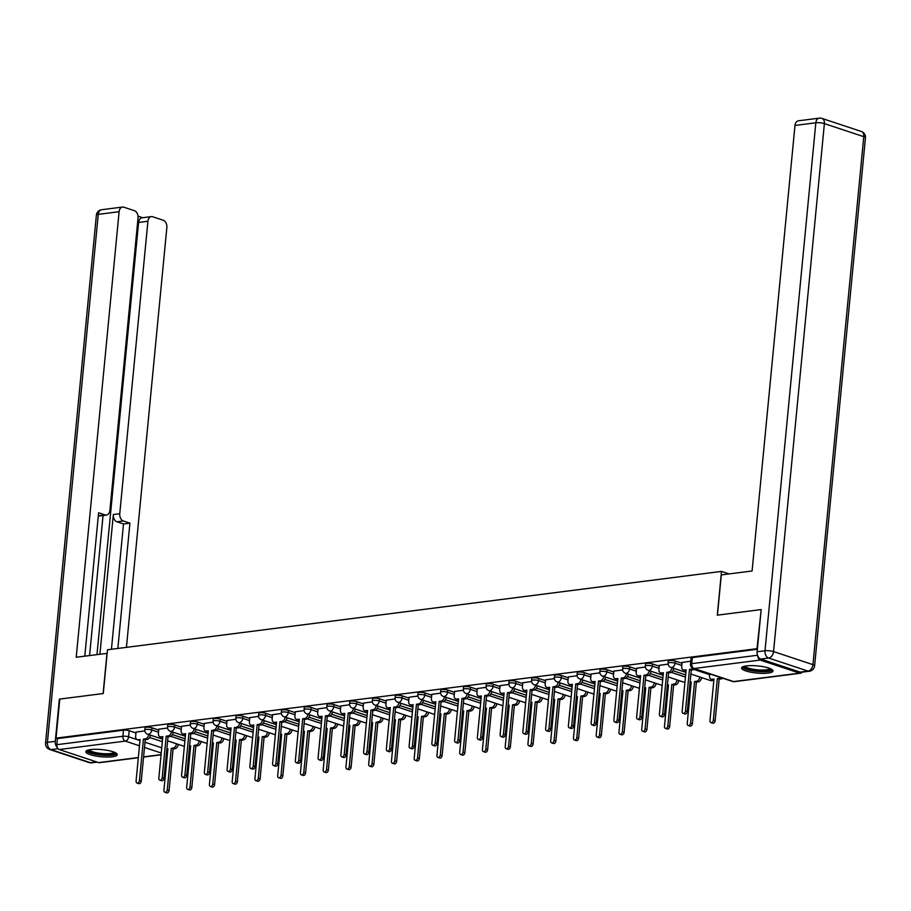 <?xml version="1.0" encoding="UTF-8"?>
<svg xmlns="http://www.w3.org/2000/svg" width="911" height="911" viewBox="0 0 911 911"><rect width="100%" height="100%" fill="white"/><g stroke="black" fill="none" stroke-linecap="round" stroke-linejoin="round"><path stroke-width="1.37" d="M158.708 730.053L151.955 727.821A4.054 0.922 -174.5 0 0 146.25 727.263A4.054 0.922 -174.5 0 0 145.008 727.798L144.792 729.962A4.054 0.922 5.5 0 1 146.045 729.426A4.054 0.922 5.5 0 1 151.738 729.973L158.503 732.216M181.46 727.149L174.707 724.917A4.054 0.922 -174.5 0 0 169.002 724.359A4.054 0.922 -174.5 0 0 167.761 724.894L167.544 727.058A4.054 0.922 5.5 0 1 168.797 726.522A4.054 0.922 5.5 0 1 174.502 727.069L181.255 729.312M204.212 724.245L197.459 722.013A4.054 0.922 -174.5 0 0 191.754 721.455A4.054 0.922 -174.5 0 0 190.513 721.99L190.297 724.154A4.054 0.922 5.5 0 1 191.549 723.619A4.054 0.922 5.5 0 1 197.254 724.165L204.007 726.409M226.964 721.341L220.211 719.109A4.054 0.922 -174.5 0 0 214.506 718.551A4.054 0.922 -174.5 0 0 213.265 719.086L213.049 721.25A4.054 0.922 5.5 0 1 214.301 720.715A4.054 0.922 5.5 0 1 220.006 721.261L226.759 723.505M249.716 718.437L242.964 716.205A4.054 0.922 -174.5 0 0 237.259 715.647A4.054 0.922 -174.5 0 0 236.017 716.183L235.801 718.346A4.054 0.922 5.5 0 1 237.054 717.811A4.054 0.922 5.5 0 1 242.759 718.358L249.512 720.601M272.469 715.534L265.716 713.302A4.054 0.922 -174.5 0 0 260.011 712.744A4.054 0.922 -174.5 0 0 258.77 713.279L258.553 715.442A4.054 0.922 5.5 0 1 259.806 714.907A4.054 0.922 5.5 0 1 265.511 715.454L272.264 717.697M295.221 712.63L288.468 710.398A4.054 0.922 -174.5 0 0 282.763 709.84A4.054 0.922 -174.5 0 0 281.522 710.375L281.317 712.539A4.054 0.922 5.5 0 1 282.558 712.003A4.054 0.922 5.5 0 1 288.263 712.55L295.016 714.793M317.973 709.726L311.22 707.494A4.054 0.922 -174.5 0 0 305.515 706.936A4.054 0.922 -174.5 0 0 304.274 707.471L304.069 709.635A4.054 0.922 5.5 0 1 305.31 709.1A4.054 0.922 5.5 0 1 311.015 709.646L317.768 711.89M340.725 706.822L333.973 704.59A4.054 0.922 -174.5 0 0 328.267 704.032A4.054 0.922 -174.5 0 0 327.026 704.567L326.821 706.731A4.054 0.922 5.5 0 1 328.062 706.196A4.054 0.922 5.5 0 1 333.768 706.742L340.52 708.986M363.478 703.918L356.725 701.686A4.054 0.922 -174.5 0 0 351.02 701.128A4.054 0.922 -174.5 0 0 349.778 701.664L349.573 703.827A4.054 0.922 5.5 0 1 350.815 703.292A4.054 0.922 5.5 0 1 356.52 703.839L363.273 706.082M386.23 701.014L379.477 698.783A4.054 0.922 -174.5 0 0 373.772 698.225A4.054 0.922 -174.5 0 0 372.531 698.76L372.326 700.923A4.054 0.922 5.5 0 1 373.567 700.388A4.054 0.922 5.5 0 1 379.272 700.935L386.025 703.178M408.982 698.111L402.229 695.879A4.054 0.922 -174.5 0 0 396.524 695.321A4.054 0.922 -174.5 0 0 395.283 695.856L395.078 698.02A4.054 0.922 5.5 0 1 396.319 697.484A4.054 0.922 5.5 0 1 402.024 698.031L408.777 700.274M431.734 695.207L424.981 692.975A4.054 0.922 -174.5 0 0 419.276 692.417A4.054 0.922 -174.5 0 0 418.035 692.952L417.83 695.116A4.054 0.922 5.5 0 1 419.071 694.581A4.054 0.922 5.5 0 1 424.777 695.127L431.529 697.37M454.487 692.303L447.734 690.071A4.054 0.922 -174.5 0 0 442.04 689.513A4.054 0.922 -174.5 0 0 440.787 690.048L440.582 692.212A4.054 0.922 5.5 0 1 441.824 691.677A4.054 0.922 5.5 0 1 447.529 692.223L454.282 694.467M477.239 689.399L470.486 687.167A4.054 0.922 -174.5 0 0 464.792 686.609A4.054 0.922 -174.5 0 0 463.54 687.145L463.335 689.308A4.054 0.922 5.5 0 1 464.576 688.773A4.054 0.922 5.5 0 1 470.281 689.32L477.034 691.563M499.991 686.495L493.238 684.263A4.054 0.922 -174.5 0 0 487.544 683.705A4.054 0.922 -174.5 0 0 486.292 684.241L486.087 686.404A4.054 0.922 5.5 0 1 487.328 685.869A4.054 0.922 5.5 0 1 493.033 686.416L499.786 688.659M522.743 683.592L515.99 681.36A4.054 0.922 -174.5 0 0 510.297 680.802A4.054 0.922 -174.5 0 0 509.044 681.337L508.839 683.501A4.054 0.922 5.5 0 1 510.08 682.965A4.054 0.922 5.5 0 1 515.785 683.512L522.538 685.755M545.507 680.688L538.743 678.456A4.054 0.922 -174.5 0 0 533.049 677.898A4.054 0.922 -174.5 0 0 531.796 678.433L531.591 680.597A4.054 0.922 5.5 0 1 532.833 680.062A4.054 0.922 5.5 0 1 538.538 680.608L545.29 682.851M568.259 677.784L561.495 675.552A4.054 0.922 -174.5 0 0 555.801 674.994A4.054 0.922 -174.5 0 0 554.548 675.529L554.343 677.693A4.054 0.922 5.5 0 1 555.585 677.158A4.054 0.922 5.5 0 1 561.29 677.704L568.043 679.948M591.011 674.88L584.247 672.648A4.054 0.922 -174.5 0 0 578.553 672.09A4.054 0.922 -174.5 0 0 577.301 672.625L577.096 674.789A4.054 0.922 5.5 0 1 578.337 674.254A4.054 0.922 5.5 0 1 584.042 674.8L590.795 677.044M613.763 671.976L606.999 669.744A4.054 0.922 -174.5 0 0 601.306 669.186A4.054 0.922 -174.5 0 0 600.053 669.722L599.848 671.885A4.054 0.922 5.5 0 1 601.089 671.35A4.054 0.922 5.5 0 1 606.794 671.897L613.547 674.14M636.516 669.073L629.752 666.841A4.054 0.922 -174.5 0 0 624.058 666.283A4.054 0.922 -174.5 0 0 622.805 666.818L622.6 668.981A4.054 0.922 5.5 0 1 623.841 668.446A4.054 0.922 5.5 0 1 629.547 668.993L636.299 671.236M659.268 666.169L652.504 663.937A4.054 0.922 -174.5 0 0 646.81 663.379A4.054 0.922 -174.5 0 0 645.557 663.914L645.352 666.078A4.054 0.922 5.5 0 1 646.605 665.542A4.054 0.922 5.5 0 1 652.299 666.089L659.052 668.332M682.02 663.265L675.256 661.033A4.054 0.922 -174.5 0 0 669.562 660.475A4.054 0.922 -174.5 0 0 668.31 661.01L668.105 663.174A4.054 0.922 5.5 0 1 669.357 662.639A4.054 0.922 5.5 0 1 675.051 663.185L681.804 665.429M768.144 673.092A15.794 3.587 -174.5 0 0 773.006 671.008A15.794 3.587 -174.5 0 0 763.634 666.772A15.794 3.587 -174.5 0 0 746.428 665.895A15.794 3.587 -174.5 0 0 741.565 667.979A15.794 3.587 -174.5 0 0 750.949 672.216A15.794 3.587 -174.5 0 0 768.144 673.092M112.406 756.779A15.794 3.587 -174.5 0 0 117.268 754.695A15.794 3.587 -174.5 0 0 107.897 750.459A15.794 3.587 -174.5 0 0 90.69 749.582A15.794 3.587 -174.5 0 0 85.828 751.666A15.794 3.587 -174.5 0 0 95.199 755.902A15.794 3.587 -174.5 0 0 112.406 756.779M138.324 757.736L99.527 762.689A4.054 2.79 -97.3 0 1 98.639 762.598L59.249 749.537A4.054 2.79 -97.3 0 1 56.846 744.686L57.427 738.605L123.497 730.167A4.054 0.922 5.5 0 1 129.203 730.724L135.955 732.956M149.666 737.511L162.34 741.713M760.753 609.618L717.287 615.164L721.501 571.402L107.475 649.771L103.262 693.533L59.796 699.079L56.038 738.138L756.995 648.678L761.175 609.755M57.427 738.605L56.038 738.138M757.77 655.954A4.054 2.79 82.7 0 0 760.207 660.076L799.585 673.138A4.054 2.79 82.7 0 0 800.484 673.229A4.054 2.79 82.7 0 0 802.079 672.159M690.766 661.227L682.1 662.422M668.127 664.108L659.348 665.326M645.375 667.011L636.595 668.23M622.623 669.915L613.843 671.134M599.871 672.819L591.091 674.038M577.118 675.723L568.339 676.941M554.366 678.627L545.587 679.845M531.614 681.53L522.834 682.749M508.85 684.434L500.082 685.653M486.098 687.338L477.33 688.557M463.346 690.242L454.578 691.46M440.594 693.146L431.814 694.364M417.842 696.05L409.062 697.268M395.089 698.953L386.31 700.172M372.337 701.857L363.557 703.076M349.585 704.761L340.805 705.979M326.833 707.665L318.053 708.883M304.08 710.569L295.301 711.787M281.328 713.472L272.548 714.691M258.576 716.376L249.796 717.595M235.824 719.28L227.044 720.499M213.072 722.184L204.292 723.402M190.319 725.088L181.54 726.306M167.567 727.991L158.787 729.21M172.418 734.608L185.092 738.81M195.17 731.704L207.845 735.906M217.923 728.8L230.597 733.002M240.675 725.896L253.349 730.098M263.427 722.992L276.101 727.194M286.179 720.089L298.854 724.291M308.931 717.185L321.606 721.387M331.684 714.281L344.358 718.483M354.436 711.377L367.11 715.579M377.188 708.473L389.862 712.675M399.94 705.569L412.615 709.771M422.693 702.666L435.367 706.868M445.445 699.762L458.119 703.964M468.197 696.858L480.871 701.06M490.949 693.954L503.624 698.156M513.702 691.05L526.376 695.252M536.454 688.147L549.128 692.349M559.206 685.243L571.88 689.445M581.97 682.339L594.632 686.541M604.722 679.435L617.396 683.637M627.474 676.531L640.148 680.733M650.226 673.628L662.901 677.83M672.978 670.724L685.653 674.926M729.096 573.919L721.501 571.402M144.815 730.895L136.035 732.114M757.371 649.27L692.314 657.571A4.054 0.922 -174.5 0 0 691.062 658.106L690.481 664.199A4.054 0.922 5.5 0 1 691.722 663.663L757.508 655.26M682.111 662.331L681.701 666.51A4.054 2.79 -71.7 0 0 683.341 669.984A4.054 2.79 -71.7 0 0 684.241 670.063L686.142 669.824L682.145 711.343A2.323 1.606 -71.7 0 0 683.091 713.336A2.323 1.606 -71.7 0 0 685.493 710.91L689.49 669.403L691.392 669.152A4.054 2.79 -71.7 0 0 693.009 668.344M684.241 670.063L686.051 670.667A4.054 2.79 108.3 0 1 685.152 670.587L683.341 669.984M694.82 668.947A4.054 2.79 108.3 0 1 693.203 669.756L691.301 669.995L687.304 711.514A2.323 1.606 108.3 0 1 684.901 713.939L683.091 713.336M689.49 669.403L691.301 669.995M722.651 678.183A4.054 2.79 108.3 0 1 721.034 678.991L717.333 678.627L719.223 678.388A4.054 2.79 -71.7 0 0 720.84 677.579M709.715 673.889L709.544 675.746A4.054 2.79 -71.7 0 0 711.184 679.219A4.054 2.79 -71.7 0 0 712.083 679.299L713.973 679.059L709.976 720.567A2.323 1.606 -71.7 0 0 710.922 722.571A2.323 1.606 -71.7 0 0 713.336 720.145L717.333 678.627M719.143 679.23L715.146 720.738A2.323 1.606 108.3 0 1 712.732 723.163L710.922 722.571M712.766 679.743A4.054 2.79 -71.7 0 1 711.149 680.551A4.054 2.79 -71.7 0 1 710.25 680.471A4.054 4.054 0 0 0 713.894 679.902L713.894 679.902A4.054 2.79 108.3 0 1 712.994 679.822L711.184 679.219M659.359 665.235L658.949 669.414A4.054 2.79 -71.7 0 0 660.589 672.887A4.054 2.79 -71.7 0 0 661.488 672.967L663.39 672.728L659.393 714.247A2.323 1.606 -71.7 0 0 660.338 716.24A2.323 1.606 -71.7 0 0 662.741 713.814L666.738 672.307L668.64 672.056A4.054 2.79 -71.7 0 0 671.931 667.763L673.741 668.367A4.054 2.79 108.3 0 1 670.45 672.66L668.549 672.899L664.552 714.418A2.323 1.606 108.3 0 1 662.138 716.843L660.338 716.24M661.488 672.967L663.299 673.571A4.054 2.79 108.3 0 1 662.399 673.491L660.589 672.887M666.738 672.307L668.549 672.899M636.607 668.139L636.197 672.318A4.054 2.79 -71.7 0 0 637.837 675.791A4.054 2.79 -71.7 0 0 638.736 675.871L640.638 675.632L636.641 717.151A2.323 1.606 -71.7 0 0 637.586 719.143A2.323 1.606 -71.7 0 0 639.989 716.718L643.986 675.21L645.888 674.96A4.054 2.79 -71.7 0 0 649.179 670.667L650.989 671.27A4.054 2.79 108.3 0 1 647.698 675.563L645.797 675.803L641.799 717.321A2.323 1.606 108.3 0 1 639.385 719.747L637.586 719.143M638.736 675.871L640.547 676.474A4.054 2.79 108.3 0 1 639.647 676.395L637.837 675.791M643.986 675.21L645.797 675.803M760.731 659.04L800.12 672.102L808 671.1L768.611 658.038L760.731 659.04A6.07 4.179 -97.3 0 1 757.121 651.764L761.186 609.561L717.435 615.153L721.307 574.909L752.087 570.992L794.984 125.445A6.07 4.179 -97.3 0 1 798.389 120.81L819.251 118.145A6.07 4.179 82.7 0 0 815.835 122.78L794.984 125.445M809.332 671.236A6.07 6.07 0 0 0 814.616 665.793A6.07 1.378 -174.5 0 0 812.942 664.654L863.776 136.673L824.387 123.611L773.553 651.581L812.942 664.654A6.07 4.191 -71.7 0 1 808 671.1A6.07 4.179 82.7 0 0 809.332 671.236L801.464 672.238A6.07 4.179 -97.3 0 1 800.12 672.102M107.134 653.369L76.217 657.241L119.113 211.705L98.263 214.37L47.418 742.34L55.298 741.338L59.363 699.136L103.114 693.556L106.986 653.312M99.903 654.223L113.351 514.521L119.762 513.702L147.924 221.259L138.597 222.455A6.07 4.179 -97.3 0 1 142.002 217.809L151.328 216.613A6.07 4.179 82.7 0 0 147.924 221.259M119.762 513.702A6.07 4.179 82.7 0 0 123.372 520.978L116.961 521.798A6.07 4.179 -97.3 0 1 113.351 514.521M117.849 648.438L129.92 523.153L123.372 520.978M126.435 647.345L166.85 227.534A6.07 4.179 82.7 0 0 163.251 220.268L152.672 216.75A6.07 4.179 82.7 0 0 151.328 216.613M106.473 515.068L100.062 515.888A6.07 4.179 -97.3 0 1 98.73 515.751L105.141 514.931A6.07 4.179 82.7 0 0 106.473 515.068A6.07 4.179 82.7 0 0 109.889 510.433L138.039 217.98A6.07 4.179 82.7 0 0 134.441 210.703L123.862 207.196A6.07 4.179 82.7 0 0 122.518 207.059A6.07 4.179 82.7 0 0 119.113 211.705M142.663 217.729L138.028 216.192M105.141 514.931L98.604 512.768L84.791 656.148M55.298 741.338A6.07 4.179 82.7 0 0 57.336 747.612M96.976 654.599L138.597 222.455M103.057 515.512L89.574 655.544M111.438 649.258L123.497 523.973L116.961 521.798M123.497 523.973L129.92 523.153M771.025 668.993A13.665 3.109 5.5 0 1 762.849 671.282A13.665 3.109 5.5 0 1 747.601 669.175A13.665 3.109 5.5 0 1 743.9 666.374M745.016 666.112A12.652 2.881 -174.5 0 0 748.421 668.105A12.652 2.881 -174.5 0 0 761.3 670.04A12.652 2.881 -174.5 0 0 769.989 668.526M742.089 667.182A15.692 3.564 -174.5 0 0 746.132 669.369A15.692 3.564 -174.5 0 0 761.55 671.749A15.692 3.564 -174.5 0 0 772.653 670.132M115.287 752.68A13.665 3.109 5.5 0 1 107.099 754.968A13.665 3.109 5.5 0 1 91.852 752.862A13.665 3.109 5.5 0 1 88.162 750.072M89.278 749.81A12.652 2.881 -174.5 0 0 92.683 751.791A12.652 2.881 -174.5 0 0 105.562 753.727A12.652 2.881 -174.5 0 0 114.239 752.213M86.351 750.869A15.692 3.564 -174.5 0 0 90.394 753.055A15.692 3.564 -174.5 0 0 105.813 755.447A15.692 3.564 -174.5 0 0 116.915 753.818M696.391 682.134L694.581 681.53L696.471 681.291A4.054 2.79 -71.7 0 0 699.773 676.998L701.572 677.59A4.054 2.79 108.3 0 1 698.282 681.895L696.391 682.134L692.394 723.641A2.323 1.606 108.3 0 1 689.98 726.067L688.169 725.475A2.323 1.606 -71.7 0 0 690.584 723.049L694.581 681.53M690.139 682.1L691.221 681.963L687.224 723.471A2.323 1.606 -71.7 0 0 688.169 725.475M690.014 683.375A4.054 4.054 0 0 0 691.142 682.806L691.13 682.806A4.054 2.79 108.3 0 1 690.242 682.726L690.082 682.669M673.639 685.038L671.828 684.434L673.719 684.195A4.054 2.79 -71.7 0 0 677.021 679.902L678.82 680.494A4.054 2.79 108.3 0 1 675.529 684.799L673.639 685.038L669.642 726.545A2.323 1.606 108.3 0 1 667.228 728.971L665.417 728.379A2.323 1.606 -71.7 0 0 667.831 725.953L671.828 684.434M667.387 685.004L668.469 684.867L664.472 726.374A2.323 1.606 -71.7 0 0 665.417 728.379M667.262 686.279A4.054 4.054 0 0 0 668.389 685.71L668.378 685.71A4.054 2.79 108.3 0 1 667.49 685.63L667.33 685.573M613.855 671.043L613.445 675.222A4.054 2.79 -71.7 0 0 615.084 678.695A4.054 2.79 -71.7 0 0 615.984 678.775L617.886 678.536L613.889 720.054A2.323 1.606 -71.7 0 0 614.834 722.047A2.323 1.606 -71.7 0 0 617.237 719.622L621.234 678.114L623.135 677.864A4.054 2.79 -71.7 0 0 626.426 673.571L628.237 674.174A4.054 2.79 108.3 0 1 624.946 678.467L623.044 678.706L619.047 720.225A2.323 1.606 108.3 0 1 616.633 722.651L614.834 722.047M617.806 679.378L617.795 679.378A4.054 2.79 108.3 0 1 616.895 679.299L615.084 678.695M621.234 678.114L623.044 678.706M591.102 673.946L590.692 678.126A4.054 2.79 -71.7 0 0 592.332 681.599A4.054 2.79 -71.7 0 0 593.232 681.679L595.134 681.439L591.137 722.958A2.323 1.606 -71.7 0 0 592.082 724.951A2.323 1.606 -71.7 0 0 594.484 722.525L598.481 681.018L600.383 680.768A4.054 2.79 -71.7 0 0 603.674 676.474L605.485 677.078A4.054 2.79 108.3 0 1 602.194 681.371L600.292 681.61L596.295 723.129A2.323 1.606 108.3 0 1 593.881 725.555L592.082 724.951M593.232 681.679L595.042 682.282A4.054 2.79 108.3 0 1 594.143 682.202L592.332 681.599M598.481 681.018L600.292 681.61M568.339 676.85L567.94 681.029A4.054 2.79 -71.7 0 0 569.58 684.503A4.054 2.79 -71.7 0 0 570.48 684.582L572.381 684.343L568.384 725.862A2.323 1.606 -71.7 0 0 569.318 727.855A2.323 1.606 -71.7 0 0 571.732 725.429L575.729 683.922L577.631 683.671A4.054 2.79 -71.7 0 0 580.922 679.378L582.733 679.982A4.054 2.79 108.3 0 1 579.442 684.275L577.54 684.514L573.543 726.033A2.323 1.606 108.3 0 1 571.129 728.458L569.318 727.855M570.48 684.582L572.29 685.186A4.054 2.79 108.3 0 1 571.391 685.106L569.58 684.503M575.729 683.922L577.54 684.514M650.887 687.942L649.076 687.338L650.966 687.099A4.054 2.79 -71.7 0 0 654.257 682.806L656.068 683.398A4.054 2.79 108.3 0 1 652.777 687.703L650.887 687.942L646.89 729.449A2.323 1.606 108.3 0 1 644.476 731.875L642.665 731.282A2.323 1.606 -71.7 0 0 645.079 728.857L649.076 687.338M644.635 687.907L645.717 687.771L641.72 729.278A2.323 1.606 -71.7 0 0 642.665 731.282M644.51 689.183A4.054 4.054 0 0 0 645.637 688.614L645.626 688.614A4.054 2.79 108.3 0 1 644.737 688.534L644.578 688.477M628.123 690.845L626.324 690.242L628.214 690.003A4.054 2.79 -71.7 0 0 631.505 685.71L633.316 686.302A4.054 2.79 108.3 0 1 630.025 690.606L628.123 690.845L624.126 732.353A2.323 1.606 108.3 0 1 621.723 734.778L619.913 734.186A2.323 1.606 -71.7 0 0 622.327 731.761L626.324 690.242M621.883 690.811L622.965 690.675L618.968 732.182A2.323 1.606 -71.7 0 0 619.913 734.186M621.757 692.087A4.054 4.054 0 0 0 622.885 691.517L622.873 691.517A4.054 2.79 108.3 0 1 621.985 691.438L621.826 691.381M605.371 693.749L603.572 693.146L605.462 692.907A4.054 2.79 -71.7 0 0 608.753 688.614L610.564 689.206A4.054 2.79 108.3 0 1 607.273 693.51L605.371 693.749L601.374 735.257A2.323 1.606 108.3 0 1 598.971 737.682L597.16 737.09A2.323 1.606 -71.7 0 0 599.575 734.665L603.572 693.146M599.131 693.715L600.212 693.578L596.215 735.086A2.323 1.606 -71.7 0 0 597.16 737.09M599.005 694.991A4.054 4.054 0 0 0 600.133 694.421L600.121 694.421A4.054 2.79 108.3 0 1 599.233 694.341L599.074 694.284M545.587 679.754L545.188 683.933A4.054 2.79 -71.7 0 0 546.828 687.406A4.054 2.79 -71.7 0 0 547.727 687.486L549.629 687.247L545.632 728.766A2.323 1.606 -71.7 0 0 546.566 730.759A2.323 1.606 -71.7 0 0 548.98 728.333L552.977 686.826L554.879 686.575A4.054 2.79 -71.7 0 0 558.17 682.282L559.98 682.886A4.054 2.79 108.3 0 1 556.689 687.179L554.788 687.418L550.791 728.937A2.323 1.606 108.3 0 1 548.376 731.362L546.566 730.759M547.727 687.486L549.538 688.09A4.054 2.79 108.3 0 1 548.638 688.01L546.828 687.406M552.977 686.826L554.788 687.418M582.619 696.653L580.819 696.05L582.71 695.81A4.054 2.79 -71.7 0 0 586.001 691.517L587.811 692.109A4.054 2.79 108.3 0 1 584.52 696.414L582.619 696.653L578.622 738.161A2.323 1.606 108.3 0 1 576.219 740.586L574.408 739.994A2.323 1.606 -71.7 0 0 576.822 737.568L580.819 696.05M576.378 696.619L577.46 696.482L573.463 737.99A2.323 1.606 -71.7 0 0 574.408 739.994M576.253 697.894A4.054 4.054 0 0 0 577.38 697.325L577.369 697.325A4.054 2.79 108.3 0 1 576.481 697.245L576.321 697.188M522.834 682.658L522.436 686.837A4.054 2.79 -71.7 0 0 524.076 690.31A4.054 2.79 -71.7 0 0 524.975 690.39L526.877 690.151L522.868 731.67A2.323 1.606 -71.7 0 0 523.814 733.662A2.323 1.606 -71.7 0 0 526.228 731.237L530.225 689.729L532.126 689.479A4.054 2.79 -71.7 0 0 535.417 685.186L537.228 685.789A4.054 2.79 108.3 0 1 533.926 690.082L532.035 690.322L528.038 731.84A2.323 1.606 108.3 0 1 525.624 734.266L523.814 733.662M524.975 690.39L526.786 690.993A4.054 2.79 108.3 0 1 525.886 690.914L524.076 690.31M530.225 689.729L532.035 690.322M559.866 699.557L558.067 698.953L559.958 698.714A4.054 2.79 -71.7 0 0 563.249 694.421L565.059 695.013A4.054 2.79 108.3 0 1 561.768 699.318L559.866 699.557L555.869 741.064A2.323 1.606 108.3 0 1 553.467 743.49L551.656 742.898A2.323 1.606 -71.7 0 0 554.07 740.472L558.067 698.953M553.626 699.523L554.708 699.386L550.711 740.894A2.323 1.606 -71.7 0 0 551.656 742.898M553.501 700.798A4.054 4.054 0 0 0 554.628 700.229L554.617 700.229A4.054 2.79 108.3 0 1 553.729 700.149L553.569 700.092M500.082 685.562L499.683 689.741A4.054 2.79 -71.7 0 0 501.323 693.214A4.054 2.79 -71.7 0 0 502.223 693.294L504.113 693.055L500.116 734.573A2.323 1.606 -71.7 0 0 501.061 736.566A2.323 1.606 -71.7 0 0 503.476 734.141L507.473 692.633L509.374 692.383A4.054 2.79 -71.7 0 0 512.665 688.09L514.476 688.693A4.054 2.79 108.3 0 1 511.173 692.986L509.283 693.225L505.286 734.744A2.323 1.606 108.3 0 1 502.872 737.17L501.061 736.566M502.223 693.294L504.034 693.897A4.054 2.79 108.3 0 1 503.134 693.818L501.323 693.214M507.473 692.633L509.283 693.225M537.114 702.461L535.304 701.857L537.205 701.618A4.054 2.79 -71.7 0 0 540.496 697.325L542.307 697.917A4.054 2.79 108.3 0 1 539.016 702.222L537.114 702.461L533.117 743.968A2.323 1.606 108.3 0 1 530.714 746.394L528.904 745.802A2.323 1.606 -71.7 0 0 531.307 743.376L535.304 701.857M530.874 702.427L531.956 702.29L527.959 743.797A2.323 1.606 -71.7 0 0 528.904 745.802M530.749 703.702A4.054 4.054 0 0 0 531.876 703.133L531.865 703.133A4.054 2.79 108.3 0 1 530.976 703.053L530.817 702.996M477.33 688.465L476.931 692.645A4.054 2.79 -71.7 0 0 478.571 696.118A4.054 2.79 -71.7 0 0 479.471 696.198L481.361 695.958L477.364 737.477A2.323 1.606 -71.7 0 0 478.309 739.47A2.323 1.606 -71.7 0 0 480.723 737.045L484.72 695.537L486.622 695.287A4.054 2.79 -71.7 0 0 489.913 690.993L491.724 691.597A4.054 2.79 108.3 0 1 488.421 695.89L486.531 696.129L482.534 737.648A2.323 1.606 108.3 0 1 480.12 740.074L478.309 739.47M479.471 696.198L481.281 696.801A4.054 2.79 108.3 0 1 480.382 696.721L478.571 696.118M484.72 695.537L486.531 696.129M514.362 705.365L512.551 704.761L514.453 704.522A4.054 2.79 -71.7 0 0 517.744 700.229L519.555 700.821A4.054 2.79 108.3 0 1 516.264 705.125L514.362 705.365L510.365 746.872A2.323 1.606 108.3 0 1 507.962 749.297L506.152 748.705A2.323 1.606 -71.7 0 0 508.554 746.28L512.551 704.761M508.122 705.33L509.203 705.194L505.206 746.701A2.323 1.606 -71.7 0 0 506.152 748.705M507.996 706.606A4.054 4.054 0 0 0 509.124 706.036L509.112 706.036A4.054 2.79 108.3 0 1 508.224 705.957L508.065 705.9M454.578 691.369L454.179 695.548A4.054 2.79 -71.7 0 0 455.819 699.022A4.054 2.79 -71.7 0 0 456.718 699.101L458.609 698.862L454.612 740.381A2.323 1.606 -71.7 0 0 455.557 742.374A2.323 1.606 -71.7 0 0 457.971 739.948L461.968 698.441L463.87 698.19A4.054 2.79 -71.7 0 0 467.161 693.897L468.971 694.501A4.054 2.79 108.3 0 1 465.669 698.794L463.779 699.033L459.782 740.552A2.323 1.606 108.3 0 1 457.368 742.977L455.557 742.374M456.718 699.101L458.529 699.705A4.054 2.79 108.3 0 1 457.629 699.625L455.819 699.022M461.968 698.441L463.779 699.033M491.61 708.268L489.799 707.665L491.701 707.426A4.054 2.79 -71.7 0 0 494.992 703.133L496.802 703.725A4.054 2.79 108.3 0 1 493.511 708.029L491.61 708.268L487.613 749.776A2.323 1.606 108.3 0 1 485.21 752.201L483.399 751.609A2.323 1.606 -71.7 0 0 485.802 749.184L489.799 707.665M485.369 708.234L486.451 708.098L482.454 749.605A2.323 1.606 -71.7 0 0 483.399 751.609M485.244 709.51A4.054 4.054 0 0 0 486.372 708.94L486.36 708.94A4.054 2.79 108.3 0 1 485.461 708.86L485.312 708.804M431.825 694.273L431.427 698.452A4.054 2.79 -71.7 0 0 433.067 701.925A4.054 2.79 -71.7 0 0 433.966 702.005L435.857 701.766L431.86 743.285A2.323 1.606 -71.7 0 0 432.805 745.278A2.323 1.606 -71.7 0 0 435.219 742.852L439.216 701.345L441.106 701.094A4.054 2.79 -71.7 0 0 444.409 696.801L446.219 697.405A4.054 2.79 108.3 0 1 442.917 701.698L441.026 701.937L437.029 743.456A2.323 1.606 108.3 0 1 434.615 745.881L432.805 745.278M433.966 702.005L435.777 702.609A4.054 2.79 108.3 0 1 434.877 702.529L433.067 701.925M439.216 701.345L441.026 701.937M468.858 711.172L467.047 710.569L468.949 710.329A4.054 2.79 -71.7 0 0 472.24 706.036L474.05 706.629A4.054 2.79 108.3 0 1 470.759 710.933L468.858 711.172L464.861 752.68A2.323 1.606 108.3 0 1 462.458 755.105L460.647 754.513A2.323 1.606 -71.7 0 0 463.05 752.087L467.047 710.569M462.617 711.138L463.699 711.001L459.702 752.509A2.323 1.606 -71.7 0 0 460.647 754.513M462.492 712.413A4.054 4.054 0 0 0 463.619 711.844L463.608 711.844A4.054 2.79 108.3 0 1 462.708 711.764L462.56 711.707M409.073 697.177L408.675 701.356A4.054 2.79 -71.7 0 0 410.314 704.829A4.054 2.79 -71.7 0 0 411.214 704.909L413.104 704.67L409.107 746.189A2.323 1.606 -71.7 0 0 410.052 748.182A2.323 1.606 -71.7 0 0 412.467 745.756L416.464 704.249L418.354 703.998A4.054 2.79 -71.7 0 0 421.656 699.705L423.467 700.308A4.054 2.79 108.3 0 1 420.165 704.602L418.274 704.841L414.277 746.36A2.323 1.606 108.3 0 1 411.863 748.785L410.052 748.182M411.214 704.909L413.025 705.513A4.054 2.79 108.3 0 1 412.125 705.433L410.314 704.829M416.464 704.249L418.274 704.841M446.105 714.076L444.295 713.472L446.196 713.233A4.054 2.79 -71.7 0 0 449.487 708.94L451.298 709.532A4.054 2.79 108.3 0 1 448.007 713.837L446.105 714.076L442.108 755.583A2.323 1.606 108.3 0 1 439.706 758.009L437.895 757.417A2.323 1.606 -71.7 0 0 440.298 754.991L444.295 713.472M439.865 714.042L440.947 713.905L436.95 755.413A2.323 1.606 -71.7 0 0 437.895 757.417M439.74 715.317A4.054 4.054 0 0 0 440.867 714.748L440.856 714.748A4.054 2.79 108.3 0 1 439.956 714.668L439.808 714.611M386.321 700.081L385.922 704.26A4.054 2.79 -71.7 0 0 387.562 707.733A4.054 2.79 -71.7 0 0 388.462 707.813L390.352 707.574L386.355 749.093A2.323 1.606 -71.7 0 0 387.3 751.085A2.323 1.606 -71.7 0 0 389.714 748.66L393.711 707.152L395.602 706.902A4.054 2.79 -71.7 0 0 398.904 702.609L400.715 703.212A4.054 2.79 108.3 0 1 397.412 707.505L395.522 707.745L391.525 749.263A2.323 1.606 108.3 0 1 389.111 751.689L387.3 751.085M388.462 707.813L390.272 708.416A4.054 2.79 108.3 0 1 389.373 708.337L387.562 707.733M393.711 707.152L395.522 707.745M423.353 716.98L421.542 716.376L423.444 716.137A4.054 2.79 -71.7 0 0 426.735 711.844L428.546 712.436A4.054 2.79 108.3 0 1 425.255 716.741L423.353 716.98L419.356 758.487A2.323 1.606 108.3 0 1 416.953 760.913L415.143 760.321A2.323 1.606 -71.7 0 0 417.545 757.895L421.542 716.376M417.101 716.946L418.195 716.809L414.198 758.316A2.323 1.606 -71.7 0 0 415.143 760.321M416.987 718.221A4.054 4.054 0 0 0 418.115 717.652L418.103 717.652A4.054 2.79 108.3 0 1 417.204 717.572L417.056 717.515M363.569 702.985L363.17 707.164A4.054 2.79 -71.7 0 0 364.81 710.637A4.054 2.79 -71.7 0 0 365.71 710.717L367.6 710.478L363.603 751.996A2.323 1.606 -71.7 0 0 364.548 753.989A2.323 1.606 -71.7 0 0 366.962 751.564L370.959 710.056L372.85 709.806A4.054 2.79 -71.7 0 0 376.152 705.513L377.963 706.116A4.054 2.79 108.3 0 1 374.66 710.409L372.77 710.648L368.773 752.167A2.323 1.606 108.3 0 1 366.359 754.593L364.548 753.989M365.71 710.717L367.52 711.32A4.054 2.79 108.3 0 1 366.621 711.24L364.81 710.637M370.959 710.056L372.77 710.648M400.601 719.884L398.79 719.28L400.692 719.041A4.054 2.79 -71.7 0 0 403.983 714.748L405.794 715.34A4.054 2.79 108.3 0 1 402.503 719.644L400.601 719.884L396.604 761.391A2.323 1.606 108.3 0 1 394.201 763.817L392.39 763.224A2.323 1.606 -71.7 0 0 394.793 760.799L398.79 719.28M394.349 719.849L395.442 719.713L391.445 761.22A2.323 1.606 -71.7 0 0 392.39 763.224M394.235 721.125A4.054 4.054 0 0 0 395.363 720.555L395.351 720.555A4.054 2.79 108.3 0 1 394.452 720.476L394.304 720.419M340.816 705.888L340.418 710.068A4.054 2.79 -71.7 0 0 342.058 713.541A4.054 2.79 -71.7 0 0 342.957 713.62L344.848 713.381L340.851 754.9A2.323 1.606 -71.7 0 0 341.796 756.893A2.323 1.606 -71.7 0 0 344.21 754.467L348.207 712.96L350.097 712.709A4.054 2.79 -71.7 0 0 353.4 708.416L355.21 709.02A4.054 2.79 108.3 0 1 351.908 713.313L350.018 713.552L346.021 755.071A2.323 1.606 108.3 0 1 343.606 757.496L341.796 756.893M342.957 713.62L344.768 714.224A4.054 2.79 108.3 0 1 343.868 714.144L342.058 713.541M348.207 712.96L350.018 713.552M377.849 722.787L376.038 722.184L377.94 721.945A4.054 2.79 -71.7 0 0 381.231 717.652L383.041 718.244A4.054 2.79 108.3 0 1 379.75 722.548L377.849 722.787L373.852 764.295A2.323 1.606 108.3 0 1 371.449 766.72L369.638 766.128A2.323 1.606 -71.7 0 0 372.041 763.703L376.038 722.184M371.597 722.753L372.69 722.617L368.693 764.124A2.323 1.606 -71.7 0 0 369.638 766.128M371.483 724.029A4.054 4.054 0 0 0 372.61 723.459L372.599 723.459A4.054 2.79 108.3 0 1 371.699 723.38L371.551 723.323M318.064 708.792L317.666 712.971A4.054 2.79 -71.7 0 0 319.305 716.445A4.054 2.79 -71.7 0 0 320.205 716.524L322.095 716.285L318.098 757.804A2.323 1.606 -71.7 0 0 319.044 759.797A2.323 1.606 -71.7 0 0 321.458 757.371L325.455 715.864L327.345 715.613A4.054 2.79 -71.7 0 0 330.647 711.32L332.458 711.924A4.054 2.79 108.3 0 1 329.156 716.217L327.265 716.456L323.268 757.975A2.323 1.606 108.3 0 1 320.854 760.4L319.044 759.797M320.205 716.524L322.016 717.128A4.054 2.79 108.3 0 1 321.116 717.048L319.305 716.445M325.455 715.864L327.265 716.456M355.096 725.691L353.286 725.088L355.188 724.849A4.054 2.79 -71.7 0 0 358.478 720.555L360.289 721.148A4.054 2.79 108.3 0 1 356.998 725.452L355.096 725.691L351.099 767.199A2.323 1.606 108.3 0 1 348.685 769.624L346.886 769.032A2.323 1.606 -71.7 0 0 349.289 766.606L353.286 725.088M348.845 725.657L349.938 725.52L345.941 767.028A2.323 1.606 -71.7 0 0 346.886 769.032M349.858 726.363L349.847 726.363A4.054 2.79 108.3 0 1 348.947 726.283L348.799 726.226M295.312 711.696L294.913 715.875A4.054 2.79 -71.7 0 0 296.553 719.348A4.054 2.79 -71.7 0 0 297.453 719.428L299.343 719.189L295.346 760.708A2.323 1.606 -71.7 0 0 296.291 762.701A2.323 1.606 -71.7 0 0 298.706 760.275L302.703 718.768L304.593 718.517A4.054 2.79 -71.7 0 0 307.895 714.224L309.706 714.828A4.054 2.79 108.3 0 1 306.403 719.121L304.513 719.36L300.516 760.879A2.323 1.606 108.3 0 1 298.102 763.304L296.291 762.701M297.453 719.428L299.264 720.032A4.054 2.79 108.3 0 1 298.364 719.952L296.553 719.348M302.703 718.768L304.513 719.36M332.344 728.595L330.534 727.991L332.435 727.752A4.054 2.79 -71.7 0 0 335.726 723.459L337.537 724.051A4.054 2.79 108.3 0 1 334.246 728.356L332.344 728.595L328.347 770.102A2.323 1.606 108.3 0 1 325.933 772.528L324.134 771.936A2.323 1.606 -71.7 0 0 326.537 769.51L330.534 727.991M326.092 728.561L327.186 728.424L323.189 769.932A2.323 1.606 -71.7 0 0 324.134 771.936M325.979 729.836A4.054 4.054 0 0 0 327.095 729.267L327.095 729.267A4.054 2.79 108.3 0 1 326.195 729.187L326.047 729.13M272.56 714.6L272.161 718.779A4.054 2.79 -71.7 0 0 273.801 722.252A4.054 2.79 -71.7 0 0 274.701 722.332L276.591 722.093L272.594 763.612A2.323 1.606 -71.7 0 0 273.539 765.604A2.323 1.606 -71.7 0 0 275.953 763.179L279.95 721.671L281.841 721.421A4.054 2.79 -71.7 0 0 285.143 717.128L286.954 717.731A4.054 2.79 108.3 0 1 283.651 722.024L281.761 722.264L277.764 763.782A2.323 1.606 108.3 0 1 275.35 766.208L273.539 765.604M274.701 722.332L276.511 722.935A4.054 2.79 108.3 0 1 275.612 722.856L273.801 722.252M279.95 721.671L281.761 722.264M309.592 731.499L307.781 730.895L309.683 730.656A4.054 2.79 -71.7 0 0 312.974 726.363L314.785 726.955A4.054 2.79 108.3 0 1 311.494 731.26L309.592 731.499L305.595 773.006A2.323 1.606 108.3 0 1 303.181 775.432L301.382 774.84A2.323 1.606 -71.7 0 0 303.784 772.414L307.781 730.895M303.34 731.465L304.433 731.328L300.436 772.835A2.323 1.606 -71.7 0 0 301.382 774.84M303.226 732.74A4.054 4.054 0 0 0 304.342 732.171L304.342 732.171A4.054 2.79 108.3 0 1 303.443 732.091L303.295 732.034M249.808 717.504L249.409 721.683A4.054 2.79 -71.7 0 0 251.049 725.156A4.054 2.79 -71.7 0 0 251.948 725.236L253.839 724.997L249.842 766.515A2.323 1.606 -71.7 0 0 250.787 768.508A2.323 1.606 -71.7 0 0 253.201 766.083L257.198 724.575L259.088 724.325A4.054 2.79 -71.7 0 0 262.391 720.032L264.19 720.635A4.054 2.79 108.3 0 1 260.899 724.928L259.009 725.167L255.012 766.686A2.323 1.606 108.3 0 1 252.598 769.112L250.787 768.508M251.948 725.236L253.759 725.839A4.054 2.79 108.3 0 1 252.859 725.76L251.049 725.156M257.198 724.575L259.009 725.167M286.84 734.403L285.029 733.799L286.931 733.56A4.054 2.79 -71.7 0 0 290.222 729.267L292.032 729.859A4.054 2.79 108.3 0 1 288.741 734.164L286.84 734.403L282.843 775.91A2.323 1.606 108.3 0 1 280.429 778.336L278.629 777.743A2.323 1.606 -71.7 0 0 281.032 775.318L285.029 733.799M280.588 734.368L281.681 734.232L277.684 775.739A2.323 1.606 -71.7 0 0 278.629 777.743M280.463 735.644A4.054 4.054 0 0 0 281.59 735.075L281.59 735.075A4.054 2.79 108.3 0 1 280.69 734.995L280.542 734.938M227.055 720.407L226.657 724.587A4.054 2.79 -71.7 0 0 228.297 728.06A4.054 2.79 -71.7 0 0 229.196 728.14L231.087 727.9L227.09 769.419A2.323 1.606 -71.7 0 0 228.035 771.412A2.323 1.606 -71.7 0 0 230.449 768.986L234.446 727.479L236.336 727.229A4.054 2.79 -71.7 0 0 239.639 722.935L241.438 723.539A4.054 2.79 108.3 0 1 238.147 727.832L236.256 728.071L232.259 769.59A2.323 1.606 108.3 0 1 229.845 772.016L228.035 771.412M229.196 728.14L231.007 728.743A4.054 2.79 108.3 0 1 230.107 728.663L228.297 728.06M234.446 727.479L236.256 728.071M264.088 737.306L262.277 736.703L264.179 736.464A4.054 2.79 -71.7 0 0 267.47 732.171L269.28 732.763A4.054 2.79 108.3 0 1 265.989 737.067L264.088 737.306L260.09 778.814A2.323 1.606 108.3 0 1 257.676 781.239L255.866 780.647A2.323 1.606 -71.7 0 0 258.28 778.222L262.277 736.703M257.836 737.272L258.929 737.136L254.932 778.643A2.323 1.606 -71.7 0 0 255.866 780.647M257.711 738.548A4.054 4.054 0 0 0 258.838 737.978L258.838 737.978A4.054 2.79 108.3 0 1 257.938 737.899L257.779 737.842M204.303 723.311L203.905 727.49A4.054 2.79 -71.7 0 0 205.544 730.964A4.054 2.79 -71.7 0 0 206.444 731.043L208.334 730.804L204.337 772.323A2.323 1.606 -71.7 0 0 205.282 774.316A2.323 1.606 -71.7 0 0 207.697 771.89L211.694 730.383L213.584 730.132A4.054 2.79 -71.7 0 0 216.886 725.839L218.686 726.443A4.054 2.79 108.3 0 1 215.395 730.736L213.504 730.975L209.507 772.494A2.323 1.606 108.3 0 1 207.093 774.919L205.282 774.316M208.255 731.647L208.243 731.647A4.054 2.79 108.3 0 1 207.355 731.567L205.544 730.964M211.694 730.383L213.504 730.975M241.335 740.21L239.525 739.607L241.426 739.368A4.054 2.79 -71.7 0 0 244.717 735.075L246.528 735.667A4.054 2.79 108.3 0 1 243.237 739.971L241.335 740.21L237.338 781.718A2.323 1.606 108.3 0 1 234.924 784.143L233.114 783.551A2.323 1.606 -71.7 0 0 235.528 781.126L239.525 739.607M235.084 740.176L236.177 740.039L232.18 781.547A2.323 1.606 -71.7 0 0 233.114 783.551M234.958 741.452A4.054 4.054 0 0 0 236.086 740.882L236.086 740.882A4.054 2.79 108.3 0 1 235.186 740.802L235.027 740.745M181.551 726.215L181.152 730.394A4.054 2.79 -71.7 0 0 182.792 733.867A4.054 2.79 -71.7 0 0 183.692 733.947L185.582 733.708L181.585 775.227A2.323 1.606 -71.7 0 0 182.53 777.22A2.323 1.606 -71.7 0 0 184.944 774.794L188.941 733.287L190.832 733.036A4.054 2.79 -71.7 0 0 194.134 728.743L195.933 729.347A4.054 2.79 108.3 0 1 192.642 733.64L190.752 733.879L186.755 775.398A2.323 1.606 108.3 0 1 184.341 777.823L182.53 777.22M183.692 733.947L185.491 734.551A4.054 2.79 108.3 0 1 184.603 734.471L182.792 733.867M188.941 733.287L190.752 733.879M218.583 743.114L216.772 742.511L218.674 742.271A4.054 2.79 -71.7 0 0 221.965 737.978L223.776 738.57A4.054 2.79 108.3 0 1 220.473 742.875L218.583 743.114L214.586 784.622A2.323 1.606 108.3 0 1 212.172 787.047L210.361 786.455A2.323 1.606 -71.7 0 0 212.775 784.029L216.772 742.511M212.331 743.08L213.425 742.943L209.416 784.451A2.323 1.606 -71.7 0 0 210.361 786.455M212.206 744.355A4.054 4.054 0 0 0 213.333 743.786L213.333 743.786A4.054 2.79 108.3 0 1 212.434 743.706L212.274 743.649M158.799 729.119L158.4 733.298A4.054 2.79 -71.7 0 0 160.04 736.771A4.054 2.79 -71.7 0 0 160.94 736.851L162.83 736.612L158.833 778.131A2.323 1.606 -71.7 0 0 159.778 780.123A2.323 1.606 -71.7 0 0 162.192 777.698L166.189 736.19L168.079 735.94A4.054 2.79 -71.7 0 0 171.37 731.647L173.181 732.25A4.054 2.79 108.3 0 1 169.89 736.543L168 736.783L163.991 778.301A2.323 1.606 108.3 0 1 161.589 780.727L159.778 780.123M160.94 736.851L162.739 737.454A4.054 2.79 108.3 0 1 161.851 737.375L160.04 736.771M166.189 736.19L168 736.783M195.831 746.018L194.02 745.414L195.922 745.175A4.054 2.79 -71.7 0 0 199.213 740.882L201.024 741.474A4.054 2.79 108.3 0 1 197.721 745.779L195.831 746.018L191.834 787.525A2.323 1.606 108.3 0 1 189.42 789.951L187.609 789.359A2.323 1.606 -71.7 0 0 190.023 786.933L194.02 745.414M189.579 745.984L190.661 745.847L186.664 787.355A2.323 1.606 -71.7 0 0 187.609 789.359M189.454 747.271A4.054 4.054 0 0 0 190.581 746.69L190.581 746.69A4.054 2.79 108.3 0 1 189.682 746.61L189.522 746.553M136.046 732.023L135.648 736.202A4.054 2.79 -71.7 0 0 137.288 739.675A4.054 2.79 -71.7 0 0 138.187 739.755L140.078 739.516L136.081 781.034A2.323 1.606 -71.7 0 0 137.026 783.027A2.323 1.606 -71.7 0 0 139.44 780.602L143.437 739.094L145.327 738.844A4.054 2.79 -71.7 0 0 148.618 734.551L150.429 735.154A4.054 2.79 108.3 0 1 147.138 739.447L145.236 739.686L141.239 781.205A2.323 1.606 108.3 0 1 138.836 783.631L137.026 783.027M138.187 739.755L139.987 740.358A4.054 2.79 108.3 0 1 139.098 740.279L137.288 739.675M143.437 739.094L145.236 739.686M173.079 748.922L171.268 748.318L173.17 748.079A4.054 2.79 -71.7 0 0 176.461 743.786L178.271 744.378A4.054 2.79 108.3 0 1 174.969 748.683L173.079 748.922L169.082 790.429A2.323 1.606 108.3 0 1 166.667 792.855L164.857 792.263A2.323 1.606 -71.7 0 0 167.271 789.837L171.268 748.318M166.827 748.888L167.909 748.751L163.912 790.258A2.323 1.606 -71.7 0 0 164.857 792.263M166.793 749.252L167.829 749.594A4.054 2.79 108.3 0 1 166.929 749.514L167.818 749.81M151.955 727.821L151.738 729.973A4.054 2.79 108.3 0 1 148.447 734.277A4.054 2.79 -71.7 0 1 147.548 734.186L162.579 739.174M174.707 724.917L174.502 727.069A4.054 2.79 108.3 0 1 171.2 731.374A4.054 2.79 -71.7 0 1 170.3 731.282L185.332 736.27M197.459 722.013L197.254 724.165A4.054 2.79 108.3 0 1 193.952 728.47A4.054 2.79 -71.7 0 1 193.052 728.379L208.084 733.366M220.211 719.109L220.006 721.261A4.054 2.79 108.3 0 1 216.704 725.566A4.054 2.79 -71.7 0 1 215.805 725.475L230.836 730.463M242.964 716.205L242.759 718.358A4.054 2.79 108.3 0 1 239.456 722.662A4.054 2.79 -71.7 0 1 238.568 722.571L253.588 727.559M265.716 713.302L265.511 715.454A4.054 2.79 108.3 0 1 262.209 719.758A4.054 2.79 -71.7 0 1 261.32 719.667L276.352 724.655M288.468 710.398L288.263 712.55A4.054 2.79 108.3 0 1 284.961 716.855A4.054 2.79 -71.7 0 1 284.073 716.763L299.104 721.751M311.22 707.494L311.015 709.646A4.054 2.79 108.3 0 1 307.713 713.951A4.054 2.79 -71.7 0 1 306.825 713.86L321.856 718.847M333.973 704.59L333.768 706.742A4.054 2.79 108.3 0 1 330.465 711.047A4.054 2.79 -71.7 0 1 329.577 710.956L344.609 715.944M356.725 701.686L356.52 703.839A4.054 2.79 108.3 0 1 353.217 708.143A4.054 2.79 -71.7 0 1 352.329 708.052L367.361 713.04M379.477 698.783L379.272 700.935A4.054 2.79 108.3 0 1 375.97 705.239A4.054 2.79 -71.7 0 1 375.081 705.148L390.113 710.136M402.229 695.879L402.024 698.031A4.054 2.79 108.3 0 1 398.722 702.335A4.054 2.79 -71.7 0 1 397.834 702.244L412.865 707.232M424.981 692.975L424.777 695.127A4.054 2.79 108.3 0 1 421.474 699.432A4.054 2.79 -71.7 0 1 420.586 699.341L435.617 704.328M447.734 690.071L447.529 692.223A4.054 2.79 108.3 0 1 444.238 696.528A4.054 2.79 -71.7 0 1 443.338 696.437L458.37 701.424M470.486 687.167L470.281 689.32A4.054 2.79 108.3 0 1 466.99 693.624A4.054 2.79 -71.7 0 1 466.09 693.533L481.122 698.521M493.238 684.263L493.033 686.416A4.054 2.79 108.3 0 1 489.742 690.72A4.054 2.79 -71.7 0 1 488.843 690.629L503.874 695.617M515.99 681.36L515.785 683.512A4.054 2.79 108.3 0 1 512.494 687.816A4.054 2.79 -71.7 0 1 511.595 687.725L526.626 692.713M538.743 678.456L538.538 680.608A4.054 2.79 108.3 0 1 535.247 684.913A4.054 2.79 -71.7 0 1 534.347 684.821L549.379 689.809M561.495 675.552L561.29 677.704A4.054 2.79 108.3 0 1 557.999 682.009A4.054 2.79 -71.7 0 1 557.099 681.918L572.131 686.905M584.247 672.648L584.042 674.8A4.054 2.79 108.3 0 1 580.751 679.105A4.054 2.79 -71.7 0 1 579.851 679.014L594.883 684.002M606.999 669.744L606.794 671.897A4.054 2.79 108.3 0 1 603.503 676.201A4.054 2.79 -71.7 0 1 602.604 676.11L617.635 681.098M629.752 666.841L629.547 668.993A4.054 2.79 108.3 0 1 626.256 673.297A4.054 2.79 -71.7 0 1 625.356 673.206L640.387 678.194M652.504 663.937L652.299 666.089A4.054 2.79 108.3 0 1 649.008 670.394A4.054 2.79 -71.7 0 1 648.108 670.302L663.14 675.29M675.256 661.033L675.051 663.185A4.054 2.79 108.3 0 1 671.76 667.49A4.054 2.79 -71.7 0 1 670.86 667.399L685.892 672.386M129.203 730.724L128.61 736.805L139.975 740.575M144.997 742.237L161.748 747.794M161.247 753.021L144.496 747.464M139.474 745.802L125.319 741.098L59.249 749.537M98.639 762.598L138.347 757.531M143.585 756.859L161.099 754.627M760.207 660.076L694.136 668.503L733.526 681.565L799.585 673.138M170.733 736.27L184.887 740.962M193.485 733.366L207.64 738.058M216.237 730.463L230.392 735.154M239.001 727.559L253.144 732.25M261.753 724.655L275.896 729.347M284.505 721.751L298.649 726.443M307.258 718.847L321.401 723.539M330.01 715.944L344.153 720.635M352.762 713.04L366.905 717.731M375.514 710.136L389.657 714.828M398.266 707.232L412.41 711.924M421.019 704.328L435.162 709.02M443.771 701.424L457.914 706.116M466.523 698.521L480.666 703.212M489.275 695.617L503.419 700.308M512.028 692.713L526.171 697.405M534.78 689.809L548.923 694.501M557.532 686.905L571.675 691.597M580.284 684.002L594.428 688.693M603.036 681.098L617.18 685.789M625.789 678.194L639.932 682.886M648.541 675.29L662.684 679.982M671.293 672.386L685.436 677.078M694.045 669.483L709.646 674.664M692.314 657.571L691.722 663.663A4.054 2.79 -97.3 0 0 694.136 668.503A4.054 2.79 108.3 0 1 693.237 668.423L732.626 681.485A4.054 4.054 0 0 0 734.414 681.667L800.484 673.229M123.497 730.167L122.917 736.259A4.054 0.922 5.5 0 1 128.61 736.805A4.054 2.79 -71.7 0 1 125.319 741.098A4.054 2.79 -97.3 0 1 122.917 736.259L56.846 744.686M166.406 753.283A4.054 2.79 -71.7 0 0 167.67 751.313M734.414 681.667A4.054 2.79 82.7 0 1 733.526 681.565A4.054 2.79 108.3 0 1 732.626 681.485M691.392 669.152L693.203 669.756M685.493 710.91L687.304 711.514M721.034 678.991L719.223 678.388M713.894 679.902L712.083 679.299M715.146 720.738L713.336 720.145M668.64 672.056L670.45 672.66M662.741 713.814L664.552 714.418M645.888 674.96L647.698 675.563M639.989 716.718L641.799 717.321M757.121 651.764L765.001 650.761L815.835 122.78A6.07 1.378 -174.5 0 1 824.387 123.611A6.07 4.191 -71.7 0 0 821.927 118.407L861.316 131.469A6.07 4.191 108.3 0 1 863.776 136.673A6.07 1.378 -174.5 0 1 865.45 137.812A6.07 6.07 0 0 0 861.316 131.469M765.001 650.761A6.07 4.179 82.7 0 0 768.611 658.038A6.07 4.191 108.3 0 0 773.553 651.581A6.07 1.378 -174.5 0 0 765.001 650.761M58.053 748.717L51.027 749.616L90.417 762.678L96.52 761.892M101.668 209.724A6.07 6.07 0 0 0 96.384 215.167A6.07 1.378 -174.5 0 1 98.263 214.37A6.07 4.179 -97.3 0 1 101.668 209.724L122.518 207.059M91.749 762.814A6.07 4.179 -97.3 0 1 90.417 762.678A6.07 4.191 -71.7 0 1 89.073 762.553A6.07 6.07 0 0 0 91.749 762.814L97.192 762.12M45.55 743.148A6.07 6.07 0 0 0 49.684 749.491A6.07 4.191 108.3 0 0 51.027 749.616A6.07 4.179 -97.3 0 1 47.418 742.34A6.07 1.378 -174.5 0 0 45.55 743.148L96.384 215.167M698.282 681.895L696.471 681.291M691.13 682.806L690.105 682.464M692.394 723.641L690.584 723.049M675.529 684.799L673.719 684.195M668.378 685.71L667.353 685.368M669.642 726.545L667.831 725.953M615.984 678.775L617.795 679.378M623.135 677.864L624.946 678.467M617.237 719.622L619.047 720.225M600.383 680.768L602.194 681.371M594.484 722.525L596.295 723.129M577.631 683.671L579.442 684.275M571.732 725.429L573.543 726.033M652.777 687.703L650.966 687.099M645.626 688.614L644.601 688.272M646.89 729.449L645.079 728.857M630.025 690.606L628.214 690.003M622.873 691.517L621.849 691.176M624.126 732.353L622.327 731.761M607.273 693.51L605.462 692.907M600.121 694.421L599.096 694.08M601.374 735.257L599.575 734.665M554.879 686.575L556.689 687.179M548.98 728.333L550.791 728.937M584.52 696.414L582.71 695.81M577.369 697.325L576.344 696.983M578.622 738.161L576.822 737.568M532.126 689.479L533.926 690.082M526.228 731.237L528.038 731.84M561.768 699.318L559.958 698.714M554.617 700.229L553.592 699.887M555.869 741.064L554.07 740.472M509.374 692.383L511.173 692.986M503.476 734.141L505.286 734.744M539.016 702.222L537.205 701.618M531.865 703.133L530.84 702.791M533.117 743.968L531.307 743.376M486.622 695.287L488.421 695.89M480.723 737.045L482.534 737.648M516.264 705.125L514.453 704.522M509.112 706.036L508.087 705.695M510.365 746.872L508.554 746.28M463.87 698.19L465.669 698.794M457.971 739.948L459.782 740.552M493.511 708.029L491.701 707.426M486.36 708.94L485.335 708.599M487.613 749.776L485.802 749.184M441.106 701.094L442.917 701.698M435.219 742.852L437.029 743.456M470.759 710.933L468.949 710.329M463.608 711.844L462.583 711.502M464.861 752.68L463.05 752.087M418.354 703.998L420.165 704.602M412.467 745.756L414.277 746.36M448.007 713.837L446.196 713.233M440.856 714.748L439.819 714.406M442.108 755.583L440.298 754.991M395.602 706.902L397.412 707.505M389.714 748.66L391.525 749.263M425.255 716.741L423.444 716.137M418.103 717.652L417.067 717.31M419.356 758.487L417.545 757.895M372.85 709.806L374.66 710.409M366.962 751.564L368.773 752.167M402.503 719.644L400.692 719.041M395.351 720.555L394.315 720.214M396.604 761.391L394.793 760.799M350.097 712.709L351.908 713.313M344.21 754.467L346.021 755.071M379.75 722.548L377.94 721.945M372.599 723.459L371.563 723.118M373.852 764.295L372.041 763.703M327.345 715.613L329.156 716.217M321.458 757.371L323.268 757.975M356.998 725.452L355.188 724.849M348.731 726.932A4.054 4.054 0 0 0 349.847 726.363L348.811 726.021M351.099 767.199L349.289 766.606M304.593 718.517L306.403 719.121M298.706 760.275L300.516 760.879M334.246 728.356L332.435 727.752M327.095 729.267L326.058 728.925M328.347 770.102L326.537 769.51M281.841 721.421L283.651 722.024M275.953 763.179L277.764 763.782M311.494 731.26L309.683 730.656M304.342 732.171L303.306 731.829M305.595 773.006L303.784 772.414M259.088 724.325L260.899 724.928M253.201 766.083L255.012 766.686M288.741 734.164L286.931 733.56M281.59 735.075L280.554 734.733M282.843 775.91L281.032 775.318M236.336 727.229L238.147 727.832M230.449 768.986L232.259 769.59M265.989 737.067L264.179 736.464M258.838 737.978L257.802 737.637M260.09 778.814L258.28 778.222M206.444 731.043L208.243 731.647M213.584 730.132L215.395 730.736M207.697 771.89L209.507 772.494M243.237 739.971L241.426 739.368M236.086 740.882L235.049 740.541M237.338 781.718L235.528 781.126M190.832 733.036L192.642 733.64M184.944 774.794L186.755 775.398M220.473 742.875L218.674 742.271M213.333 743.786L212.297 743.444M214.586 784.622L212.775 784.029M168.079 735.94L169.89 736.543M162.192 777.698L163.991 778.301M197.721 745.779L195.922 745.175M190.581 746.69L189.545 746.348M191.834 787.525L190.023 786.933M145.327 738.844L147.138 739.447M139.44 780.602L141.239 781.205M174.969 748.683L173.17 748.079M169.082 790.429L167.271 789.837M710.25 680.471L690.914 674.049M668.105 663.174A4.054 4.054 0 0 0 670.86 667.399M684.913 682.51L668.162 676.953M645.352 666.078A4.054 4.054 0 0 0 648.108 670.302M662.16 685.414L645.409 679.857M622.6 668.981A4.054 4.054 0 0 0 625.356 673.206M639.408 688.317L622.657 682.76M599.848 671.885A4.054 4.054 0 0 0 602.604 676.11M616.656 691.221L599.905 685.664M577.096 674.789A4.054 4.054 0 0 0 579.851 679.014M593.904 694.125L577.153 688.568M554.343 677.693A4.054 4.054 0 0 0 557.099 681.918M571.151 697.029L554.4 691.472M531.591 680.597A4.054 4.054 0 0 0 534.347 684.821M548.399 699.933L531.648 694.376M508.839 683.501A4.054 4.054 0 0 0 511.595 687.725M525.647 702.837L508.896 697.279M486.087 686.404A4.054 4.054 0 0 0 488.843 690.629M502.895 705.74L486.144 700.183M463.335 689.308A4.054 4.054 0 0 0 466.09 693.533M480.143 708.644L463.392 703.087M440.582 692.212A4.054 4.054 0 0 0 443.338 696.437M457.39 711.548L440.639 705.991M417.83 695.116A4.054 4.054 0 0 0 420.586 699.341M434.638 714.452L417.887 708.895M395.078 698.02A4.054 4.054 0 0 0 397.834 702.244M411.886 717.356L395.135 711.798M372.326 700.923A4.054 4.054 0 0 0 375.081 705.148M389.134 720.259L372.371 714.702M349.573 703.827A4.054 4.054 0 0 0 352.329 708.052M366.381 723.163L349.619 717.606M326.821 706.731A4.054 4.054 0 0 0 329.577 710.956M343.629 726.067L326.867 720.51M304.069 709.635A4.054 4.054 0 0 0 306.825 713.86M320.877 728.971L304.115 723.414M281.317 712.539A4.054 4.054 0 0 0 284.073 716.763M298.125 731.875L281.362 726.318M258.553 715.442A4.054 4.054 0 0 0 261.32 719.667M275.373 734.778L258.61 729.221M235.801 718.346A4.054 4.054 0 0 0 238.568 722.571M252.62 737.682L235.858 732.125M213.049 721.25A4.054 4.054 0 0 0 215.805 725.475M229.868 740.586L213.106 735.029M190.297 724.154A4.054 4.054 0 0 0 193.052 728.379M207.116 743.49L190.353 737.933M167.544 727.058A4.054 4.054 0 0 0 170.3 731.282M184.364 746.394L167.601 740.837M144.792 729.962A4.054 4.054 0 0 0 147.548 734.186M143.574 757.064L161.076 754.832M166.326 754.092A4.054 4.054 0 0 0 167.453 753.522M690.481 664.199A4.054 4.054 0 0 0 693.237 668.423M821.927 118.407A6.07 6.07 0 0 0 819.251 118.145M814.616 665.793L865.45 137.812M89.073 762.553L49.684 749.491"/></g></svg>
